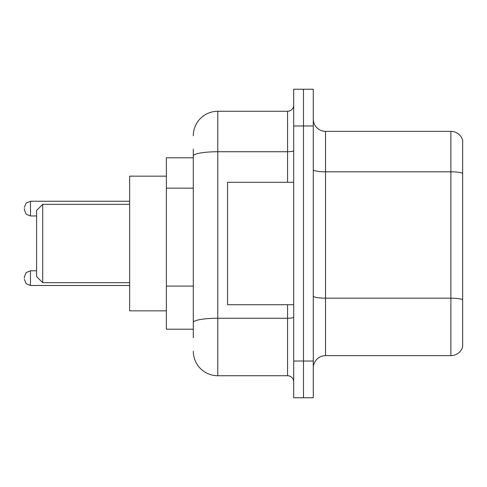 <?xml version="1.0" encoding="UTF-8"?>
<svg xmlns="http://www.w3.org/2000/svg" width="487" height="487" viewBox="0 0 487 487"><rect width="100%" height="100%" fill="white"/><g stroke="black" fill="none" stroke-linecap="round" stroke-linejoin="round"><path stroke-width="0.73" d="M193.302 179.581L193.302 155.998L193.302 157.8L166.371 157.8L166.371 329.2L193.302 329.2M193.302 337.771L193.302 149.229M293.698 361.031L293.698 397.763L303.492 397.763L303.492 361.031L303.492 397.763L313.287 397.763L313.287 361.031L303.492 361.031L303.492 125.969L303.492 361.031L293.698 361.031L293.698 125.969L303.492 125.969L303.492 89.237L303.492 125.969L313.287 125.969L313.287 361.031M313.287 125.969L313.287 89.237L293.698 89.237L293.698 125.969M193.302 135.763A24.484 24.484 0 0 1 217.792 111.273L217.792 375.727L287.573 375.727L287.573 304.716M217.792 111.273L287.573 111.273A6.124 6.124 0 0 0 293.698 105.155M193.302 326.753L193.302 294.665M293.698 381.845A6.124 6.124 0 0 0 287.573 375.727M217.792 375.727A24.484 24.484 0 0 1 193.302 351.237M313.287 367.892A12.242 12.242 0 0 1 325.529 355.644L450.895 355.644L450.895 131.356L325.529 131.356A12.242 12.242 0 0 1 313.287 119.108A12.242 12.242 0 0 0 325.529 131.356L325.529 355.644M462.65 140.171A12.242 12.242 0 0 0 450.895 131.356A12.242 12.242 0 0 1 462.65 140.171L462.65 346.829A12.242 12.242 0 0 1 450.895 355.644M462.65 173.524L462.65 306.676M42.716 282.679L42.716 204.321L36.592 210.445L36.592 276.555L42.716 282.679L129.639 282.679M166.371 176.166L129.639 176.166L129.639 310.834L166.371 310.834M293.698 182.284L227.581 182.284L227.581 304.716L293.698 304.716M24.35 278.15L24.35 276.926L24.35 278.15M24.35 208.606L24.35 209.83L24.35 208.606M193.302 188.152L166.371 188.152M193.302 286.094L166.371 286.094M293.698 317.183A6.124 1.065 0 0 1 287.573 318.248L217.792 318.248A24.484 4.249 180 0 0 193.302 322.504M193.302 155.998A24.484 4.249 180 0 1 217.792 151.743L287.573 151.743L287.573 111.273M287.573 182.284L287.573 151.743A6.124 1.065 0 0 0 293.698 150.678M462.65 173.354A12.242 2.125 180 0 0 450.895 171.82L325.529 171.82A12.242 2.125 -0 0 1 313.287 169.695M462.65 299.7A12.242 2.125 180 0 0 450.895 298.172L325.529 298.172A12.242 2.125 0 0 1 313.287 296.041M24.35 276.926L26.176 272.562L30.474 270.802L26.176 272.562L24.35 276.926L26.176 272.562L30.474 270.802L26.176 272.562L24.35 276.926L26.176 272.562L30.474 270.802L26.176 272.562L24.35 276.926L26.176 272.562L30.474 270.802L26.176 272.562L24.35 276.926L26.176 272.562L30.474 270.802L26.176 272.562L24.35 276.926L26.176 272.562L30.474 270.802L26.176 272.562L24.35 276.926L26.176 272.562L30.474 270.802L30.474 285.492L26.176 283.732L24.35 279.374L26.176 283.732L30.474 285.492L26.176 283.732L24.35 279.374L26.176 283.732L30.474 285.492L26.176 283.732L24.35 279.374L26.176 283.732L30.474 285.492L26.176 283.732L24.35 279.374L26.176 283.732L30.474 285.492L26.176 283.732L24.35 279.374L26.176 283.732L30.474 285.492L26.176 283.732L24.35 279.374L26.176 283.732L30.474 285.492L129.639 285.492M129.639 201.259L30.474 201.259L30.474 215.954L26.176 214.195L24.35 209.83M42.716 204.321L129.639 204.321M30.474 270.802L36.592 270.802M30.474 285.492L26.176 283.732L24.35 279.374M30.474 215.954L36.592 215.954M30.474 201.259L26.176 203.018L24.35 207.383"/></g></svg>
